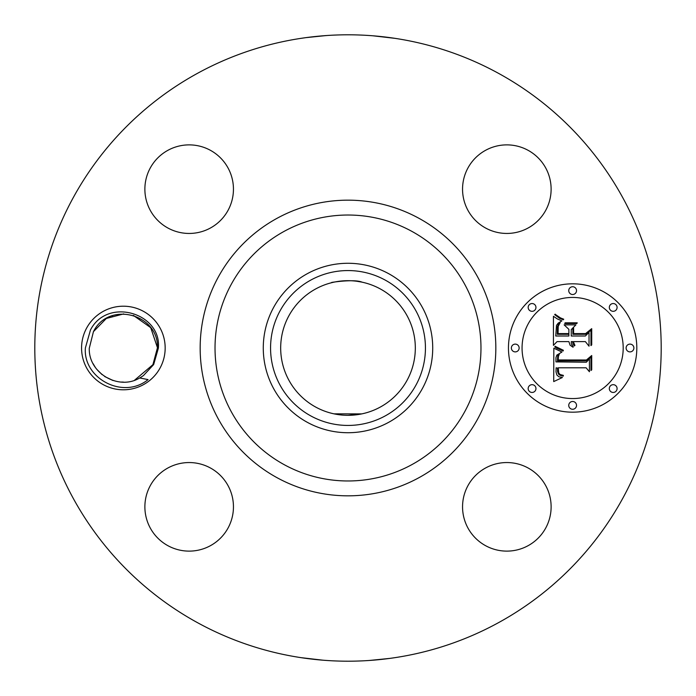<?xml version="1.0" encoding="UTF-8"?>
<svg xmlns="http://www.w3.org/2000/svg" width="696" height="696" viewBox="0 0 696 696"><rect width="100%" height="100%" fill="white"/><g stroke="black" fill="none" stroke-linecap="round" stroke-linejoin="round"><path stroke-width="1.04" d="M362.077 413.833L348 415.321M339.004 414.72L334.176 413.894M333.923 413.833L361.824 413.894M380.277 288.918A67.329 67.329 0 0 1 407.082 380.277A67.329 67.329 0 0 1 315.723 407.082A67.329 67.329 0 0 1 288.918 315.723A67.329 67.329 0 0 1 380.277 288.918M310.877 280.044A77.43 77.43 0 0 1 415.956 310.877A77.43 77.43 0 0 1 385.123 415.956A77.43 77.43 0 0 1 280.044 385.123A77.43 77.43 0 0 1 310.877 280.044M334.506 282.045L336.855 281.602M340.335 281.114L348 280.679M356.761 281.245L361.911 282.124M333.923 282.167C323.118 283.785 353.063 278.269 362.077 282.167L364.043 282.611M307.38 422.35A84.721 84.721 0 0 1 307.38 273.65A84.721 84.721 0 0 1 432.721 348A84.721 84.721 0 0 1 307.38 422.35M498.153 73.141A313.2 313.2 0 0 1 622.859 498.153A313.2 313.2 0 0 1 197.847 622.859A313.2 313.2 0 0 1 73.141 197.847A313.2 313.2 0 0 1 498.153 73.141M86.687 327.964A41.795 41.795 0 0 1 143.411 311.321A41.795 41.795 0 0 1 160.054 368.036A41.795 41.795 0 0 1 103.33 384.679A41.795 41.795 0 0 1 86.687 327.964M467.973 485.608A44.283 44.283 0 0 1 528.073 467.973A44.283 44.283 0 0 1 545.699 528.073A44.283 44.283 0 0 1 485.608 545.699A44.283 44.283 0 0 1 467.973 485.608M167.927 545.699A44.283 44.283 0 0 1 150.301 485.608A44.283 44.283 0 0 1 210.392 467.973A44.283 44.283 0 0 1 228.027 528.073A44.283 44.283 0 0 1 167.927 545.699M150.301 167.927A44.283 44.283 0 0 1 210.392 150.301A44.283 44.283 0 0 1 228.027 210.392A44.283 44.283 0 0 1 167.927 228.027A44.283 44.283 0 0 1 150.301 167.927M528.073 150.301A44.283 44.283 0 0 1 545.699 210.392A44.283 44.283 0 0 1 485.608 228.027A44.283 44.283 0 0 1 467.973 167.927A44.283 44.283 0 0 1 528.073 150.301M572.634 283.82A64.18 64.18 0 0 1 636.814 348A64.18 64.18 0 0 1 572.634 412.18A64.18 64.18 0 0 1 508.454 348A64.18 64.18 0 0 1 572.634 283.82M305.849 37.645L300.594 38.41M305.935 37.636L326.189 35.557M326.911 35.513L314.975 36.549M373.082 35.809L395.05 38.358M397.877 38.793L392.735 38.01M390.151 658.355L395.406 657.59M390.065 658.364L369.811 660.443M369.089 660.487L389.134 658.486M322.918 660.191L300.95 657.642M298.123 657.207L303.265 657.99M153.659 364.547L143.533 375.492A34.095 34.095 0 0 1 139.661 377.954L148.074 379.598C123.009 400.052 82.859 378.198 85.391 347.904L90.454 330.017C107.436 296.705 161.916 313.13 158.349 348.235L153.659 364.547M152.728 365.339L157.461 347.722C158.61 313.739 108.506 300.846 93.447 331.653L89.271 348.278C88.47 373.352 118.877 390.708 139.661 377.954M572.634 398.564A50.564 50.564 0 0 0 623.198 348A50.564 50.564 0 0 0 572.634 297.436A50.564 50.564 0 0 0 522.061 348A50.564 50.564 0 0 0 572.634 398.564M515.258 351.889A3.889 3.889 0 0 0 519.146 348A3.889 3.889 0 0 0 515.258 344.111A3.889 3.889 0 0 0 511.369 348A3.889 3.889 0 0 0 515.258 351.889M572.634 294.512A3.889 3.889 0 0 0 576.523 290.624A3.889 3.889 0 0 0 572.634 286.735A3.889 3.889 0 0 0 568.745 290.624A3.889 3.889 0 0 0 572.634 294.512M532.066 311.321A3.889 3.889 0 0 0 535.955 307.432A3.889 3.889 0 0 0 532.066 303.543A3.889 3.889 0 0 0 528.168 307.432A3.889 3.889 0 0 0 532.066 311.321M630.002 351.889A3.889 3.889 0 0 0 633.891 348A3.889 3.889 0 0 0 630.002 344.111A3.889 3.889 0 0 0 626.113 348A3.889 3.889 0 0 0 630.002 351.889M613.202 311.321A3.889 3.889 0 0 0 617.091 307.432A3.889 3.889 0 0 0 613.202 303.543A3.889 3.889 0 0 0 609.313 307.432A3.889 3.889 0 0 0 613.202 311.321M572.634 401.488A3.889 3.889 0 0 0 568.745 405.376A3.889 3.889 0 0 0 572.634 409.265A3.889 3.889 0 0 0 576.523 405.376A3.889 3.889 0 0 0 572.634 401.488M532.066 384.679A3.889 3.889 0 0 0 528.168 388.568A3.889 3.889 0 0 0 532.066 392.457A3.889 3.889 0 0 0 535.955 388.568A3.889 3.889 0 0 0 532.066 384.679M613.202 384.679A3.889 3.889 0 0 0 609.313 388.568A3.889 3.889 0 0 0 613.202 392.457A3.889 3.889 0 0 0 617.091 388.568A3.889 3.889 0 0 0 613.202 384.679M93.055 363.616L95.43 367.54M96.692 369.228L102.068 374.622M113.109 380.512L104.722 376.545L112.726 380.39M121.548 382.043L123.453 382.095M136.381 379.511L134.563 380.207L153.294 364.347L157.461 347.722C158.61 313.739 108.506 300.846 93.447 331.653L89.271 348.278L93.447 331.653C108.506 300.846 158.618 313.739 157.461 347.722L153.294 364.347L157.461 347.722L153.294 364.347L157.461 347.722L153.294 364.347L157.461 347.722L153.294 364.347L157.461 347.722L150.719 327.633L133.38 315.41M553.833 348.191L561.933 352.046L556.843 355.099L555.956 357.657L555.956 361.894L586.363 362.225L589.416 358.918L589.416 371.734L586.136 367.81L558.227 367.81L558.758 373.03L560.176 374.552L563.334 375.353L563.334 376.084L562.699 376.014L560.115 375.327L558.514 374.091L557.583 371.56L557.496 368.114L556.121 367.81L556.017 371.899L556.896 375.031L558.932 376.797L562.403 377.51L553.712 381.582L553.833 348.191M555.721 346.599L563.386 350.279L563.134 351.01L556.487 348.087L554.808 346.913L555.199 346.216L555.721 346.599M559.306 354.142L558.392 356.561L558.236 359.954L586.441 359.989L591.713 355.525L591.713 369.854L590.956 370.507L590.956 357.065L586.667 360.824L557.444 360.824L557.766 355.7L559.306 354.142M553.433 316.288L557.331 318.925L561.846 320.891L558.236 323.092L556.504 325.371L555.756 336.003L568.884 336.003L568.884 334.298L557.305 334.298L557.452 326.728L558.644 323.866L560.158 322.622L558.218 326.328L558.062 333.593L568.884 333.593L568.884 329.356L564.143 324.867L575.897 324.867L571.242 329.582L571.242 336.003L585.38 336.003L589.025 332.418L589.025 346.182L585.38 341.614L573.313 341.614L574.94 345.399L574.357 345.929L573.008 344.041L572.556 341.614L571.242 341.614L571.381 343.954L573.313 346.973L572.869 347.165L570.05 345.146L568.884 341.614L557.052 341.614L553.433 345.399L553.433 316.288M556.069 314.931L560.48 317.898L563.725 319.203L563.334 319.795L559.828 318.464L554.668 314.662L555.138 314.157L556.069 314.931M577.245 322.822L576.819 323.553L564.708 323.553L565.126 322.822L577.245 322.822M573.6 333.593L585.597 333.593L591.713 328.66L591.713 344.894L590.956 345.599L590.956 330.226L585.936 334.298L572.843 334.298L572.843 328.66L573.6 327.842L573.6 333.593M113.117 380.521L104.696 376.527L112.778 380.407M89.271 348.278L93.447 331.653L89.271 348.278L93.447 331.653L89.271 348.278L93.447 331.653L89.271 348.278L93.447 331.653L89.271 348.278L93.447 331.653L106.34 318.464L123.671 313.905M157.461 347.722L153.294 364.347L157.461 347.722L153.294 364.347L157.461 347.722L150.754 327.694L133.51 315.445L150.754 327.694L157.461 347.722L153.294 364.347L157.461 347.722L153.294 364.347L157.461 347.722L150.701 327.616L133.327 315.392M112.7 315.619L111.873 315.906M104.696 376.527L112.595 380.347M284.246 464.693A132.971 132.971 0 0 1 231.307 284.246A132.971 132.971 0 0 1 411.754 231.307A132.971 132.971 0 0 1 464.693 411.754A132.971 132.971 0 0 1 284.246 464.693M277.121 477.734A147.839 147.839 0 0 1 218.266 277.121A147.839 147.839 0 0 1 418.879 218.266A147.839 147.839 0 0 1 477.734 418.879A147.839 147.839 0 0 1 277.121 477.734"/></g></svg>
